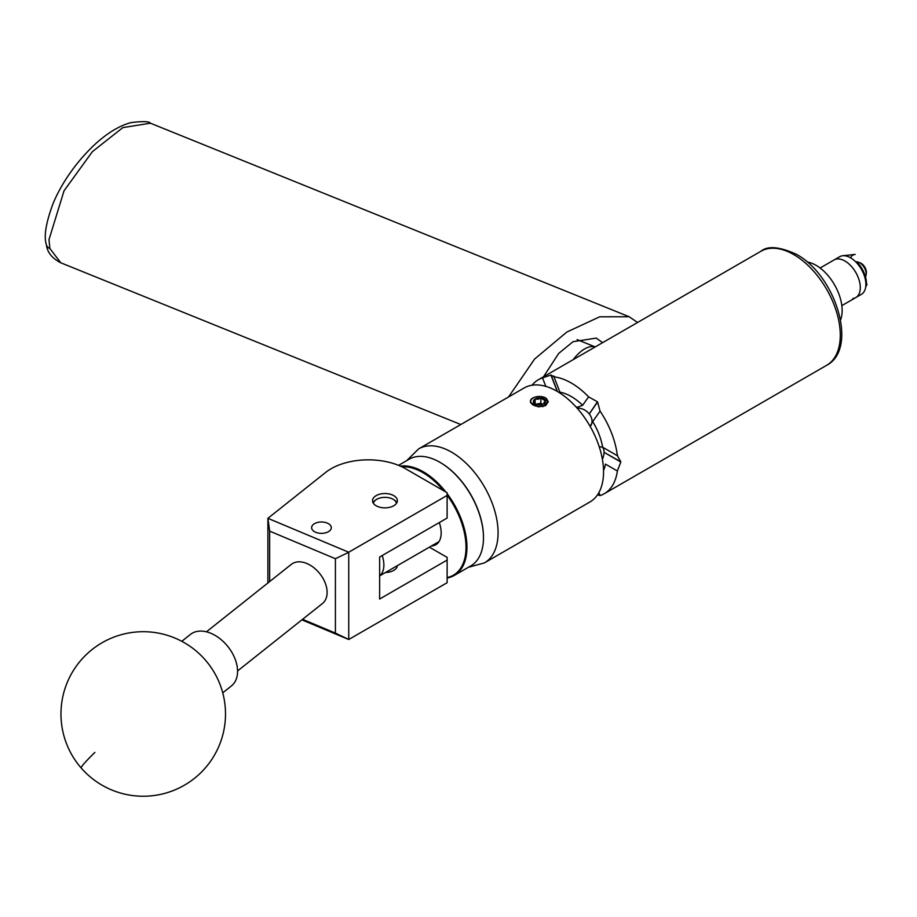 <?xml version="1.0" encoding="UTF-8"?>
<svg xmlns="http://www.w3.org/2000/svg" width="917" height="917" viewBox="0 0 917 917"><rect width="100%" height="100%" fill="white"/><g stroke="black" fill="none" stroke-linecap="round" stroke-linejoin="round"><path stroke-width="1.38" d="M314.508 523.653A9.835 5.685 0 0 0 311.631 527.665A9.835 5.685 0 0 0 317.706 532.915A9.835 5.685 0 0 0 328.424 531.688A9.835 5.685 0 0 0 331.312 527.665A9.835 5.685 0 0 0 325.237 522.426A9.835 5.685 0 0 0 314.508 523.653M376.165 495.627A12.414 7.176 0 0 0 372.531 500.693A12.414 7.176 0 0 0 380.2 507.319A12.414 7.176 0 0 0 393.725 505.76A12.414 7.176 0 0 0 397.37 500.693A12.414 7.176 0 0 0 389.702 494.068A12.414 7.176 0 0 0 376.165 495.627M397.359 565.663A12.414 7.176 180 0 1 393.725 570.408A12.414 7.176 180 0 1 385.507 572.506M267.902 582.96L267.902 518.323L325.73 472.37A52.659 30.399 0 0 1 405.555 468.747L447.129 492.738L447.129 495.432L348.735 552.229L348.735 639.504L301.888 619.846M429.408 547.162L447.129 557.387L447.129 560.069L379.638 599.03L379.638 557.009L447.129 518.048L447.129 495.432M447.129 560.069L447.129 582.696L348.735 639.504M302.564 619.319L335.404 633.097L335.404 558.717L269.655 531.138L267.902 518.323L348.735 552.229M269.655 531.138L269.655 581.573M335.404 633.097L348.666 639.458M348.666 552.343L335.404 558.717M602.618 342.66L596.233 338.098L573.068 341.674L558.705 353.423L543.517 376.784M508.545 396.969L534.6 359.051L566.821 332.057L599.695 316.801L629.177 316.743L637.59 322.475M222.739 692.828L231.405 685.939A32.909 21.733 -128.5 0 0 232.528 684.953A32.909 21.733 -128.5 0 0 227.244 645.786A32.909 21.733 -128.5 0 0 190.461 634.415L181.795 641.304M440.149 462.432A60.946 35.19 60 0 1 440.378 462.569A60.946 35.19 60 0 1 483.477 537.213A60.946 35.19 60 0 1 483.465 537.477M447.129 493.667A61.599 35.568 60 0 1 454.19 575.486L470.708 565.949A61.599 35.568 -120 0 0 483.477 537.752A61.599 35.568 -120 0 0 439.908 462.294A61.599 35.568 -120 0 0 412.26 457.766A61.599 35.568 -120 0 0 409.108 459.245L398.551 465.343M447.129 577.55A60.946 35.19 -120 0 0 450.27 576.655A60.946 35.19 -120 0 0 447.129 495.203M443.645 490.733A60.946 35.19 -120 0 0 401.91 466.822M400.42 466.134A61.599 35.568 60 0 1 445.845 492.005M454.19 575.486A61.599 35.568 60 0 1 451.038 576.965A61.599 35.568 60 0 1 447.129 578.019M439.3 522.564A25.802 14.901 60 0 1 435.827 544.744A25.802 14.901 60 0 1 434.498 545.363A25.802 14.901 60 0 1 431.506 545.947M396.476 503.364A11.589 6.683 0 0 0 393.141 499.295A11.589 6.683 0 0 0 376.761 499.295A11.589 6.683 0 0 0 373.7 502.436A11.589 6.683 0 0 0 373.425 503.364M373.081 502.814A12.242 7.072 180 0 1 376.291 499.57A12.242 7.072 180 0 1 376.532 499.433M393.37 499.433A12.242 7.072 180 0 1 393.599 499.57A12.242 7.072 180 0 1 396.809 502.814M206.44 631.813L291.319 564.356A25.011 16.517 51.5 0 1 306.874 563.519A25.011 16.517 51.5 0 1 325.191 582.948A25.011 16.517 51.5 0 1 322.44 603.524L237.56 670.969M807.143 261.987A36.852 21.274 60 0 1 834.298 284.408A36.852 21.274 60 0 1 840.763 319.345A36.852 21.274 60 0 1 840.568 319.884M820.119 268.005L834.08 259.947A21.721 12.54 60 0 1 853.051 268.383A21.721 12.54 60 0 1 859.481 292.855A21.721 12.54 60 0 1 855.802 297.567A21.721 12.54 60 0 1 852.764 298.529M837.118 258.972A21.721 12.54 60 0 1 857.074 274.882A21.721 12.54 60 0 1 855.802 297.567L861.384 294.334A21.721 12.54 60 0 0 862.656 271.661A21.721 12.54 60 0 0 842.7 255.751L855.206 254.422L842.7 255.751A21.721 12.54 60 0 0 839.663 256.726L834.08 259.947A21.721 12.54 60 0 1 837.118 258.972M866.473 284.419A16.449 9.502 60 0 0 867.058 284.385L866.427 285.187M857.395 263.637L856.627 261.677A21.263 12.276 60 0 1 866.313 286.184L865.877 285.061M859.584 262.709A7.439 4.298 60 0 1 864.857 267.26A7.439 4.298 60 0 1 866.164 274.103M850.518 257.792A16.449 9.502 60 0 1 855.206 254.422M542.726 404.271A59.651 34.445 -120 0 0 540.858 403.251L535.769 404.214M537.786 398.15A5.938 3.427 -0 0 0 535.115 399.044A5.938 3.427 -0 0 0 533.579 402.357A5.938 3.427 -0 0 0 535.115 403.893A5.938 3.427 -0 0 0 537.786 404.775A5.938 3.427 -0 0 0 543.517 403.893A5.938 3.427 -0 0 0 545.053 400.58A5.938 3.427 -0 0 0 540.858 398.15A5.938 3.427 -0 0 0 537.786 398.15M543.517 403.893L545.053 400.58L540.858 398.15L537.992 399.25L535.115 399.044L533.579 402.357L534.875 403.652M530.977 402.758A8.631 4.986 -0 0 0 544.171 405.589L538.073 406.758L530.45 402.357C529.877 398.654 533.247 396.717 540.56 396.522A8.952 5.17 -0 0 1 546.417 398.494L545.856 398.207A8.631 4.986 -0 0 0 535.276 397.061A8.631 4.986 -0 0 0 530.977 402.758M865.488 276.842A9.078 5.238 -120 0 0 866.164 273.919A9.078 5.238 -120 0 0 859.745 262.789L861.132 263.603L859.745 262.789A9.078 5.238 -120 0 0 856.868 261.918M595.19 346.947A40.806 19.108 112 0 0 580.644 351.727A40.806 19.108 112 0 0 573.125 359.693M557.479 391.536L551.083 375.042L553.994 376.864L559.943 392.189A49.231 28.427 60 0 1 571.291 396.545A49.231 28.427 60 0 1 582.639 405.291L576.816 407.457A45.277 26.146 -120 0 0 575.337 406.185M553.983 375.993L553.994 376.864A65.818 37.998 60 0 1 571.291 383.008A65.818 37.998 60 0 1 588.588 396.843L597.46 401.818L589.241 413.934L597.62 402.024A65.818 37.998 -120 0 0 597.46 401.818M597.62 402.024L600.062 411.114A65.818 37.998 60 0 1 617.359 455.692L617.852 455.944M600.062 411.114L592.691 421.602A45.277 26.146 60 0 1 602.618 447.175L617.359 455.692L620.809 461.79L604.051 452.333L620.809 462.008A65.818 37.998 -120 0 0 620.809 461.79M620.809 462.008L617.359 470.994A65.818 37.998 60 0 1 604.2 493.747A65.818 37.998 60 0 1 600.062 495.593L597.54 494.79M538.623 406.827L545.649 405.623L548.274 401.715L540.56 396.522M548.263 401.852L546.417 398.494M603.546 471.865A65.818 37.998 -120 0 0 574.81 405.623A65.818 37.998 -120 0 0 524.1 387.994L418.633 448.883A65.818 37.998 60 0 1 469.355 466.512A65.818 37.998 60 0 1 498.08 532.754A65.818 37.998 60 0 1 484.451 562.878L589.906 501.989A65.818 37.998 -120 0 0 603.546 471.865M532.02 385.232A65.818 37.998 60 0 1 538.382 379.741A65.818 37.998 60 0 1 542.52 377.896L550.922 375.053L557.261 391.41M582.639 405.291L588.588 396.843M545.81 386.366L542.52 377.896M617.359 470.994L605.461 464.128A49.231 28.427 60 0 1 603.524 470.524M598.893 492.589L600.062 495.593M592.691 421.602L590.135 426.382M599.214 446.717L602.618 447.175M602.377 459.222A12.242 7.072 120 0 0 604.051 452.333M604.051 452.115A12.242 7.072 120 0 0 602.217 447.015M590.869 425.568A12.242 9.651 35.1 0 0 589.241 413.934M589.081 413.739A12.242 9.651 35.1 0 0 577.148 408.18M856.719 261.918A9.078 5.238 -120 0 0 855.928 262.044M382.206 555.53A24.679 14.248 60 0 1 379.638 575.819M545.856 398.207L547.621 401.463L544.171 405.589M542.761 406.667L546.509 404.363L547.621 401.566M540.858 403.251L540.858 398.15M535.115 403.835L535.115 399.044M49.885 248.518L60.797 262.801C52.051 258.296 47.248 252.301 46.423 244.816C43.649 236.758 45.85 223.06 53.003 203.746C60.889 184.351 75.813 162.24 94.829 144.473C107.358 132.999 119.37 125.721 130.89 122.626C142.72 121.147 149.23 121.342 150.434 123.199L122.855 127.601L92.411 151.626L64.041 190.782L48.979 239.692L49.885 248.518A8.23 6.029 167.2 0 1 46.423 244.816M94.875 752.41A82.266 4.23 138.9 0 0 81.212 768.022A82.266 82.266 0 0 0 194.415 778.384A82.266 82.266 0 0 0 205.259 659.931A82.266 82.266 0 0 0 89.19 651.953A82.266 82.266 0 0 0 81.212 768.022M760.835 251.315C767.655 245.607 779.507 246.604 796.38 254.307C835.525 275.089 858.736 348.701 826.653 365.31A65.818 37.998 -120 0 0 836.74 312.571A65.818 37.998 -120 0 0 793.744 254.571A65.818 37.998 -120 0 0 760.835 251.315L538.382 379.741M460.827 424.525L60.797 262.801M629.177 316.743L150.422 123.199M397.187 565.766L397.187 566.546M841.84 305.625L855.802 297.567M866.164 272.303L866.164 273.919M418.633 448.883L406.724 460.621M604.2 493.747L826.653 365.31M468.323 567.325L484.451 562.878M577.114 339.599L595.236 346.924M439.025 541.615L379.638 575.887"/></g></svg>
